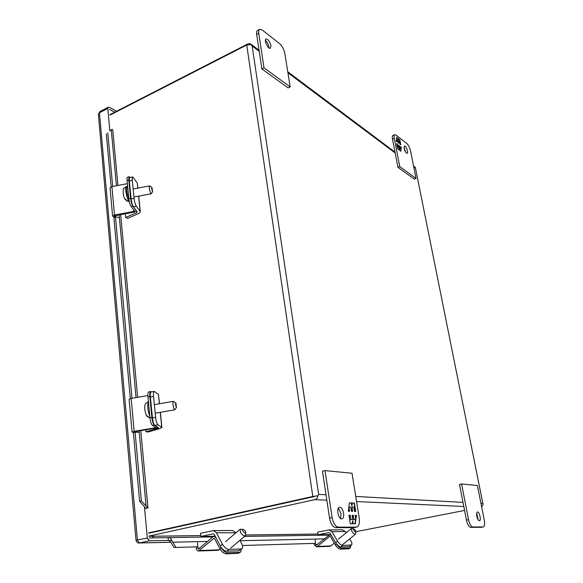 <?xml version="1.0" encoding="UTF-8"?>
<svg xmlns="http://www.w3.org/2000/svg" width="583" height="583" viewBox="0 0 583 583"><rect width="100%" height="100%" fill="white"/><g stroke="black" fill="none" stroke-linecap="round" stroke-linejoin="round"><path stroke-width="0.87" d="M152.746 191.494L151.434 193.571L150.786 193.41C149.386 190.094 148.986 187.588 149.583 185.882L151.871 187.427M127.779 187.864L128.471 195.072M152.454 191.341C151.638 189.213 151.478 187.937 151.974 187.507L152.454 191.341M124.573 198.431L127.582 201.244L125.36 199.612M279.592 43.645L262.226 30.01L259.654 29.296C258.765 29.82 258.473 31.154 258.765 33.289L264.004 67.868L290.188 86.918L284.839 53.519C283.957 49.336 282.208 46.042 279.592 43.645M270.964 45.714L270.41 48.243C268.238 49.635 263.618 39.892 266.008 38.952C268.122 39.119 269.776 41.378 270.964 45.714M259.654 29.296L257.569 30.374C256.68 30.899 256.382 32.233 256.673 34.368L261.876 68.918L288.119 87.895L290.188 86.918M264.004 67.868L261.876 68.918M268.967 47.901L268.894 46.757C268.311 43.995 267.138 41.852 265.382 40.351M413.726 166.869L415.497 168.196L415.592 167.736L413.558 166.046M483.045 504.404L415.497 168.196L483.067 504.55M326.028 494.792L318.653 494.384L252.169 46.035L251.207 44.607L246.74 44.986L110.005 115.077M109.961 114.625L247.928 43.856L250.355 43.74L252.169 46.035L259.224 51.311M246.74 44.986L312.794 496.461L317.975 495.754L318.653 494.384L317.975 495.754C317.626 497.838 316.584 499.128 314.842 499.631L326.837 500.185M480.953 503.391L482.658 503.486L483.074 504.514L481.653 506.904M314.39 496.548L148.738 533.256L314.477 496.527M312.794 496.461L148.701 532.862M464.556 510.438L355.892 531.696M148.993 536.061L314.842 499.631M138.608 196.15L140.131 211.396L136.364 206.251C135.263 204.465 134.498 201.835 134.061 198.373L132.29 180.373C132.108 178.26 132.275 177.13 132.786 176.984L137.289 183.026L137.799 188.12M134.061 198.373L131.109 198.927C131.539 202.388 132.312 205.019 133.427 206.805L137.231 211.935L136.786 212.635L125.666 217.51L125.316 213.801M140.131 211.396L140.321 212.008L138.79 213.465L127.692 218.319L125.666 217.51M137.923 188.09L137.289 183.026M132.735 176.992L129.871 177.538C129.346 177.684 129.178 178.813 129.353 180.934L132.29 180.373M131.109 198.927L129.353 180.934M349.698 538.903L350.828 540.791C351.95 542.766 352.205 544.143 351.6 544.923L342.673 545.462C340.975 545.243 339.255 543.808 337.521 541.141L331.916 531.645L345.282 531.514L346.091 532.877M345.282 531.514L342.418 529.823L329.184 529.911M329.155 532.563L318.056 534.742L317.669 532.141L329.016 529.911L331.916 531.645M329.103 532.57L330.08 533.154L335.67 542.649C337.397 545.316 339.109 546.752 340.815 546.963L342.673 545.462M350.951 545.171L349.115 546.65L340.815 546.963M349.115 546.65L351.476 545.018M330.904 534.56L318.056 534.742M355.892 531.623L355.674 534.064C354.653 534.465 353.378 533.562 351.848 531.361L351.309 528.635L353.845 528.905M355.513 530.384L355.9 531.353C356.002 533.605 351.935 528.548 353.947 528.927L355.513 530.384M127.371 183.66L111.907 186.596L110.049 187.981M115.521 217.685L112.592 216.169L114.494 215.025L133.828 211.396L133.675 209.829M134.476 210.929L131.139 206.433L132.902 206.105C131.787 204.312 131.015 201.682 130.585 198.213L128.828 180.183C128.654 178.07 128.821 176.933 129.346 176.787L130.177 177.48M134.484 210.995L133.828 211.396M132.902 206.105L136.305 210.915L134.36 212.103L115.055 215.725L114.414 216.111L114.72 216.395L118.597 217.663M131.139 206.433C130.016 204.64 129.244 202.017 128.807 198.541L127.065 180.519C126.89 178.405 127.065 177.268 127.597 177.123L129.295 176.802M330.306 536.433L329.548 536.447L317.371 546.417L316.35 546.825L314.23 544.595L314.142 543.385M329.92 546.344L334.351 543.21L334.533 543.626M329.548 536.447L330.51 536.659L335.312 544.843C337.04 547.51 338.759 548.946 340.457 549.15L341.572 548.253C339.874 548.042 338.155 546.606 336.427 543.939L331.61 535.755L329.847 534.706L316.263 545.236L315.549 544.486L315.221 539.931M350.696 545.644L350.521 547.663L349.873 547.918L341.572 548.253M350.398 547.765L348.772 548.807L340.457 549.15M416.036 178.449L414.273 179.134L397.963 167.343L392.49 139.155C392.119 137.049 392.286 135.803 392.986 135.416L394.764 134.673L395.981 135.03L406.839 143.556C408.508 145.145 409.754 147.645 410.563 151.048L416.036 178.449L399.77 166.621L394.276 138.411C393.904 136.305 394.064 135.059 394.764 134.673M405.826 152.411L404.004 147.652M397.963 167.343L399.77 166.621M404.114 148.374L404.405 146.034C405.834 145.254 408.741 152.877 407.182 153.307C405.979 153.11 404.959 151.471 404.114 148.374M400.827 144.839L399.814 139.716L398.51 138.696L398.342 140.153L397.97 138.273L396.644 137.238L396.163 141.239L396.95 141.851L396.447 139.264L397.635 140.19L398.138 142.769L398.867 143.331L398.364 140.758L399.544 141.676L400.047 144.241L400.827 144.839M396.629 143.629L397.642 148.818L398.969 149.824L399.136 148.337L399.508 150.239L400.834 151.245L401.293 147.208L400.514 146.61L401.017 149.19L399.843 148.286L399.333 145.706L398.604 145.145L399.115 147.732L397.927 146.821L397.417 144.234L396.629 143.629M398.48 138.943L399.814 139.716M399.595 139.811L400.543 144.62M398.59 143.112L398.364 140.758M396.323 139.876L396.673 141.633M396.615 137.479L397.97 138.273M397.752 138.368L398.342 140.153M396.688 143.935L397.417 144.234M397.198 144.329L397.927 146.821M397.701 146.916L399.115 147.732M398.67 145.458L399.333 145.706M399.115 145.801L399.843 148.286M399.617 148.381L401.017 149.19M400.572 146.923L401.293 147.208M401.068 147.302L400.915 148.658M400.849 149.263L400.638 151.092M398.772 149.678L399.136 148.337M356.716 527.105L353.801 527.644L335.699 527.688C332.762 527.112 330.707 523.935 329.541 518.134L322.472 471.195L325.008 470.598L352.03 473.243L359.201 518.025C359.82 523.155 358.99 526.179 356.716 527.105L338.278 527.17C335.349 526.595 333.301 523.403 332.128 517.602L325.008 470.598M340.508 518.491L341.033 513.659L338.366 508.179M343.576 513.127C343.948 516.378 343.402 518.302 341.922 518.892C338.446 519.905 335.917 507.691 339.495 507.254C341.398 507.327 342.76 509.287 343.576 513.127M348.94 515.212L350.288 523.804L352.402 523.811L352.773 520.677L353.269 523.818L355.375 523.825L356.359 515.357L355.12 515.336L355.798 519.577L353.925 519.555L353.254 515.299L352.096 515.27L352.766 519.54L350.879 519.519L350.201 515.234L348.94 515.212M355.732 511.466L354.398 503.056L352.329 502.961L351.957 506.022L351.469 502.925L349.355 502.838L348.321 511.262L349.581 511.298L348.911 507.035L350.798 507.101L351.469 511.349L352.635 511.378L351.964 507.144L353.83 507.21L354.5 511.429L355.732 511.466M348.947 515.277L350.201 515.234M349.887 515.299L350.879 519.519M350.558 519.577L352.766 519.54M352.103 515.343L353.254 515.299M352.941 515.357L353.925 519.555M353.611 519.621L355.798 519.577M355.134 515.408L356.359 515.357M356.045 515.423L355.659 518.717M355.55 519.628L355.062 523.825M352.096 523.811L352.773 520.677M352.314 503.042L354.398 503.056M354.085 503.122L355.411 511.459M352.307 511.371L351.964 507.144M348.729 507.939L349.253 511.284M349.348 502.918L351.469 502.925M351.155 502.991L351.957 506.022M472.66 526.966L483.285 526.937C484.611 526.311 484.939 523.986 484.262 519.97L477.382 485.515L461.59 483.97L468.55 519.723C469.577 524.117 470.947 526.536 472.66 526.966L470.554 527.36L481.369 527.28M476.836 516.327C476.42 513.82 476.632 512.37 477.462 511.983C479.401 511.393 481.478 520.583 479.445 520.765C478.381 520.634 477.513 519.154 476.836 516.327M461.59 483.97L459.506 484.407L466.436 520.123C467.457 524.518 468.827 526.93 470.554 527.36M478.155 519.832L476.683 513.31M160.245 412.298L161.746 427.281L157.993 424.839C156.893 423.761 156.098 421.261 155.61 417.341L153.555 396.447C153.307 393.394 153.555 391.718 154.298 391.426L158.459 394.451L159.385 403.757M155.61 417.341L152.425 417.88C152.906 421.8 153.708 424.3 154.823 425.379L158.612 427.813L158.102 428.221L145.969 431.733L145.786 429.78M161.746 427.281L160.201 428.498L148.089 432.003L145.969 431.733M159.516 403.735L158.459 394.451M154.262 391.433L151.157 391.965C150.399 392.264 150.144 393.94 150.392 396.994L153.555 396.447M152.425 417.88L150.392 396.994M147.871 395.558L131.168 398.422L129.12 399.362M135.132 432.659L132.079 432.09L134.163 431.325L155.005 427.798L154.925 426.975M155.727 427.499L152.396 425.364L154.306 425.043C153.183 423.965 152.382 421.458 151.893 417.53L149.86 396.608C149.62 393.547 149.875 391.871 150.633 391.572L151.34 391.936M155.734 427.528L155.005 427.798M154.306 425.043L157.68 427.339L155.537 428.133L134.731 431.653L134.338 432.039L138.419 432.397M152.396 425.364C151.274 424.286 150.465 421.786 149.984 417.858L147.965 396.936C147.725 393.875 147.98 392.199 148.745 391.9L150.596 391.579M176.562 407.408L174.579 409.74C173.355 409.018 172.335 401.25 173.472 401.352L175.847 403.05M176.365 407.4C175.468 405.258 175.33 403.837 175.964 403.13L176.365 407.4M146.573 415.49L149.561 417.763L148.097 416.998M245.72 532.519L245.494 535.529C243.971 536.243 242.288 535.194 240.429 532.388L240.138 529.218L243.344 529.43M245.399 531.215L245.698 532.009C245.997 535.588 240.334 528.919 243.548 529.481L245.399 531.215M214.5 538.51L213.648 538.524L198.614 551.001C197.28 550.913 196.515 550.017 196.325 548.304L196.267 546.854M218.202 550.301L220.134 549.208M213.648 538.524L214.712 538.779L219.835 548.661C221.737 551.89 223.901 553.617 226.313 553.85L227.589 552.764C225.176 552.531 223.012 550.804 221.103 547.575L215.972 537.694L214.041 536.426L212.824 536.928L198.563 549.084L197.797 548.173L197.579 542.686M241.253 549.215L240.808 551.802L239.628 552.29L227.589 552.764M240.59 551.984L238.367 553.354L226.313 553.85M239.89 540.303L241.69 543.691C242.79 545.877 242.929 547.488 242.098 548.508L240.91 548.989L228.9 549.405C226.488 549.157 224.331 547.422 222.415 544.201L216.446 532.731L235.911 532.833M235.758 532.549L232.617 530.515L213.436 530.639M213.327 533.839L200.887 536.455L200.545 533.314L213.261 530.639L216.446 532.731M213.269 533.846L214.34 534.545L220.294 546.016C222.203 549.237 224.36 550.971 226.78 551.212L228.9 549.405M240.91 548.989L238.819 550.76L226.78 551.212M238.819 550.76L241.887 548.683M215.222 536.243L200.887 536.455M114.683 112.206L109.48 109.444M149.168 537.956L168.101 537.664L168.356 540.434L171.752 540.609C171.191 538.663 170.112 537.664 168.523 537.613L168.086 537.672M135.081 432.105L141.348 500.855L147.965 507.975L144.599 508.522L147.317 538.073L149.379 540.805L168.727 540.426M352.285 536.863L352.73 536.447M116.593 111.222L109.232 107.301L108.249 107.199L107.782 108.482L109.844 130.935L112.155 129.229L112.796 130.366L117.926 185.452M136.021 540.201L147.317 538.073M107.782 108.482L99.453 112.796L98.418 114.785M149.379 540.805L138.987 542.999M171.752 540.609L175.979 547.444L173.858 547.35L170.783 542.11L168.946 540.492M175.979 547.444L197.739 546.81M242.426 545.499L315.469 543.349M144.424 506.671L144.599 508.522L145.138 508.085L144.365 506.605L139.636 501.373L141.348 500.855M112.155 129.229L110.223 130.636M106.317 133.879L111.12 186.815M113.867 217.146L130.315 398.612M133.39 432.506L139.636 501.373M107.782 132.822L112.672 186.451M115.427 216.628L131.998 398.284M147.324 507.72L145.043 508.383M127.626 186.334L127.415 186.341C126.103 188.513 126.598 192.871 128.909 199.415M127.415 186.341L126.489 186.516C124.492 186.305 126.679 199.131 129.003 201.259L129.295 201.499M256.673 34.368L258.765 33.289M287.922 72.773L395.179 152.994M462.997 502.393L355.747 496.439M356.563 501.555L463.791 506.496M317.946 534.028L245.786 534.99M200.792 535.588L149.015 536.28M133.427 206.805L136.364 206.251M136.633 211.133L136.786 212.635M337.521 541.141L335.67 542.649M154.08 536.258L152.229 537.912M111.907 186.596L114.494 215.025M114.72 216.395L114.669 215.841M127.065 180.519L128.828 180.183M130.585 198.213L128.807 198.541M317.371 546.417L330.998 545.943M336.427 543.939L335.312 544.843M317.429 544.427L315.549 544.486M349.873 547.918L348.772 548.807M392.49 139.155L394.276 138.411M332.128 517.602L329.541 518.134M335.699 527.688L338.278 527.17M353.801 527.644L356.33 527.141M483.125 526.952L481.055 527.338M468.55 519.723L466.436 520.123M154.823 425.379L157.993 424.839M158.022 427.434L158.102 428.221M131.168 398.422L134.163 431.325M147.965 396.936L149.86 396.608M151.893 417.53L149.984 417.858M148.687 404.405L149.401 411.868M148.432 401.789C147.127 405.404 147.601 410.257 149.838 416.349M199.758 550.505L219.412 549.827M221.103 547.575L219.835 548.661M199.889 548.107L197.797 548.173M239.628 552.29L238.367 553.354M222.415 544.201L220.294 546.016M213.101 533.86L213.495 533.86M170.885 542.292L139.118 542.992C137.77 543.261 136.743 542.358 136.028 540.295L98.381 114.392L99.933 111.513L99.453 112.796L137.428 540.23L139.497 542.948L170.863 542.256M172.903 542.197L207.614 541.439M240.109 540.725L324.206 538.874M111.266 129.973L116.432 185.737M119.136 214.959L136.043 397.584M139.126 430.91L146.093 506.095M133.93 197.032L151.223 193.767M133.135 189.001L149.554 185.89M129.331 201.667L126.569 200.924M124.966 199.167C122.831 196.711 122.867 187.245 123.771 188.404L126.424 186.531M395.019 152.148L287.769 71.775M259.071 50.269L250.836 44.097M149.022 536.324L200.8 535.631M245.771 535.026L317.954 534.064M140.284 211.702L138.725 196.128M342.629 544.624L355.586 534.13M338.446 539.1L351.309 528.635M335.509 545.294L336.413 546.417M110.034 187.792L112.592 216.169M316.35 546.825L329.993 546.344M329.942 534.706L330.984 534.691M481.215 527.323L483.285 526.937M161.892 427.434L160.376 412.276M129.113 399.253L132.079 432.09M155.195 413.158L174.805 409.82M154.357 404.617L173.45 401.352M149.984 417.843L149.503 417.741M147.375 416.51C146.071 416.473 143.95 407.991 144.97 405.418C144.905 404.012 146.049 402.766 148.417 401.672M230.584 548.224L245.348 535.653M225.577 541.687L240.138 529.218M198.614 551.001L218.282 550.301M214.143 536.426L215.309 536.404M108.249 107.199L99.933 111.513M168.669 537.606L212.831 536.921M244.43 536.433L328.783 535.121M120.652 214.675L137.654 397.307M140.758 430.633L147.951 507.888"/></g></svg>
